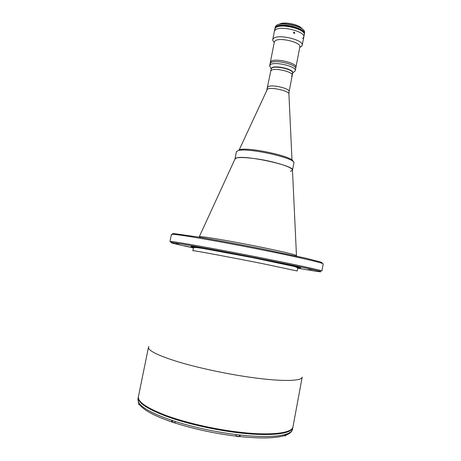 <?xml version="1.0" encoding="UTF-8"?>
<svg xmlns="http://www.w3.org/2000/svg" width="461" height="461" viewBox="0 0 461 461"><rect width="100%" height="100%" fill="white"/><g stroke="black" fill="none" stroke-linecap="round" stroke-linejoin="round"><path stroke-width="0.69" d="M277.724 26.761L277.776 26.519C285.44 23.667 305.349 29.573 304.266 34.304C305.349 29.573 285.44 23.667 277.776 26.519L277.827 26.242C285.687 23.309 306.035 29.544 304.289 34.258L304.266 34.362M304.306 34.131L304.312 34.12C306.064 29.406 285.716 23.165 277.856 26.098L277.902 25.879C285.757 22.941 306.104 29.181 304.358 33.895L304.335 34.01C306.087 29.291 285.734 23.05 277.879 25.989C285.734 23.05 306.087 29.291 304.335 34.01L304.318 34.12C306.064 29.406 285.716 23.165 277.856 26.098L277.833 26.214C285.693 23.28 306.041 29.516 304.295 34.229L304.306 34.131M275.038 28.196L275.004 28.547M294.066 71.824L295.184 70.885L295.651 68.695C297.241 64.632 275.021 59.267 270.832 62.731C275.021 59.267 297.241 64.632 295.651 68.689L295.922 67.271C297.518 63.186 275.303 57.809 271.114 61.301L270.353 62.298L274.341 41.963L275.113 40.856C279.378 36.961 301.523 42.424 299.846 46.918L295.922 67.271C297.518 63.186 275.303 57.809 271.114 61.301L270.353 62.298L269.708 65.612L270.371 67.22M270.832 62.731L270.077 63.722L270.832 62.731M148.88 346.447L148.471 347.231C148.108 350.648 157.898 355.489 177.842 361.741C197.492 367.688 225.377 373.721 249.493 377.179C281.245 381.777 301.984 381.293 302.197 377.11L292.989 426.771C292.366 433.15 271.074 435.962 238.971 432.141C214.59 429.3 186.59 422.91 167.038 415.834C147.226 408.319 137.678 401.952 138.409 396.725L148.471 347.231M139.723 400.857C144.201 410.935 194.214 427.756 238.648 432.631M313.088 269.812L308.397 268.89L313.088 269.812M213.299 249.816L208.268 248.819L213.299 249.816M188.624 246.721L184.233 245.857L188.624 246.721M311.094 270.353L308.812 269.904L311.094 270.353M178.516 243.846L176.016 243.35L178.516 243.846M270.786 260.891L268.164 260.373L270.786 260.891M173.175 234.211C171.982 233.721 172.287 233.514 174.091 233.594L198.852 237.121C216.405 240.089 240.365 244.549 263.145 249.107L305.793 258.195L320.239 261.894C322.308 262.62 322.677 263.012 321.352 263.07M171.4 234.447L173.025 234.315C179.727 234.574 216.803 240.913 256.097 248.681C295.415 256.454 324.037 263.081 323.19 263.951L321.876 271.022L320.614 270.515C315.042 268.815 283.59 262.159 246.819 255.008C210.055 247.857 177.877 242.129 171.561 241.518L169.965 241.495L171.4 234.447M300.779 267.904L296.187 267.092M171.763 242.158L169.965 241.495M193.447 247.92C175.289 244.076 168.156 242.296 172.039 242.572L172.264 242.595C178.545 243.252 210.331 248.946 246.618 256.005C282.91 263.064 313.993 269.599 319.554 271.247C322.21 272.036 320.493 271.961 314.408 271.016L297.702 268.181M199.308 236.689L234.966 159.08C234.522 156.066 255.676 157.65 273.673 162.226C286.114 165.464 292.383 168.144 292.481 170.259L296.469 255.578M175.647 423.198L175.243 423.065L175.013 421.4C194.3 427.468 214.814 431.876 236.551 434.625L240.342 435.063C261.214 437.201 276.197 436.993 285.307 434.452L284.621 435.593L283.59 435.899M138.358 397.042L138.283 397.33C137.551 402.58 147.094 408.97 166.905 416.502C186.457 423.59 214.457 429.98 238.844 432.821C270.953 436.625 292.251 433.789 292.873 427.382L292.914 427.082M139.009 402.989L138.721 404.401L139.833 405.058L138.554 402.251L138.853 403.761M175.013 421.4L171.699 420.311L171.918 421.971L175.163 422.973M239.409 435.801L240.123 435.876M171.625 421.031L172.477 421.331M236.551 434.625L235.617 436.106M285.307 434.452L286.811 433.968C290.28 432.712 292.188 431.127 292.533 429.214C292.044 431.657 289.934 433.599 286.212 435.046L286.811 433.968M285.722 435.328L286.212 435.046M235.992 436.031L239.662 436.555L240.342 435.063M291.496 76.169L292.251 75.287C293.553 71.997 274.929 67.519 271.396 70.297L270.757 71.109L266.873 89.636M290.453 171.394L292.493 170.218C295.484 165.735 244.03 154.55 236.239 158.065L234.977 159.039L236.395 151.848L237.674 150.799C245.523 146.95 296.919 158.204 293.864 163.015L293.841 162.6M291.928 73.944L292.741 72.775C294.043 69.444 275.43 64.961 271.886 67.779L271.247 68.597L270.757 71.109L271.396 70.297C274.929 67.519 293.553 71.997 292.251 75.287L289.105 91.589C290.349 88.575 271.679 84.161 268.193 86.668L267.57 87.4M292.683 73.051C293.991 69.726 275.373 65.243 271.834 68.055L271.195 68.879L271.834 68.055C275.373 65.243 293.991 69.726 292.683 73.051L292.251 75.287M295.288 70.585C296.867 66.563 274.641 61.204 270.457 64.626L269.708 65.612M293.444 32.558L293.939 32.04L294.786 32.979L294.297 33.492L293.444 32.558M302.693 38.534L303.811 37.036C305.81 31.596 280.184 25.222 275.263 29.982L274.37 31.308L272.739 39.611L272.756 40.349L274.243 42.458M300.929 46.889L302.214 45.339C304.174 40.095 278.513 33.762 273.627 38.332L272.739 39.611M303.811 37.036L304.237 34.823C306.242 29.331 280.634 22.946 275.695 27.758L274.802 29.101L274.37 31.308L275.263 29.982C280.184 25.222 305.81 31.596 303.811 37.036L302.214 45.339M301.765 28.588C299.35 24.37 283.25 21.241 279.435 24.249M304.272 34.35L304.6 31.878C303.983 26.329 280.588 21.235 276.104 25.695L275.205 27.049L274.975 28.53M304.416 33.907C306.427 28.398 280.812 22.007 275.88 26.836L274.981 28.184M303.874 30.541C300.964 25.447 281.354 21.638 276.744 25.269M138.721 404.401L139.735 404.931M140.645 405.207L138.819 404.562M235.865 436.123C214.463 433.444 194.26 429.093 175.243 423.065L172.431 422.293M239.121 436.561L237.974 436.688L235.934 436.083M284.005 435.783L285.492 435.858M193.724 247.413C190.307 246.577 189.799 246.301 192.208 246.583C198.501 247.298 233.059 253.654 263.312 259.716C293.64 265.79 307.815 269.161 297.166 267.541M192.871 250.709L194.294 250.813C199.965 251.579 233.739 257.912 262.269 263.583L297.189 270.982M296.475 255.734C296.556 254.979 285.745 252.334 264.049 247.793C237.645 242.325 206.251 236.845 200.696 236.654L199.244 236.833M138.536 403.058L137.914 399.157L138.542 402.315M139.118 403.225C142.973 408.452 153.83 414.151 171.699 420.311M171.884 421.93L172.328 422.08M285.797 434.936L286.592 434.573M239.363 436.504L239.691 436.538M292.003 160.123L288.92 94.188C289.992 91.122 270.93 86.668 267.392 89.18L239.207 149.86M292.937 161.448C294.395 156.602 246.376 146.281 239.011 149.923M175.238 423.065L172.328 422.103L172.633 420.553M239.582 434.907L239.294 436.423L237.974 436.688L235.928 436.083M285.929 434.204L285.647 435.743M297.195 270.93L297.691 268.682C298.077 267.876 296.694 267.08 293.524 266.297L252.72 257.693L203.047 248.479L196.374 247.545L193.891 247.597L193.268 248.381L192.882 250.651M292.989 426.771C292.124 433.732 270.728 436.388 238.746 432.643C214.44 429.819 186.561 423.452 167.066 416.364C147.278 408.907 137.724 402.361 138.409 396.725M172.039 242.572L171.331 241.495M319.554 271.247L320.614 270.515M137.914 399.157L138.283 397.33M171.918 421.971C154.193 415.897 143.267 409.95 139.153 404.13M292.533 429.214L292.873 427.382M284.621 435.593C275.246 438.359 260.263 438.676 239.662 436.555M289.105 91.589L288.914 93.917M293.864 163.015L292.493 170.218M236.579 151.473L236.395 151.848M292.7 72.982L295.184 70.885M271.206 68.804L269.691 65.929M299.759 47.397L301.92 46.019M274.249 42.435L272.756 40.349M293.939 32.04L293.524 32.345"/></g></svg>
